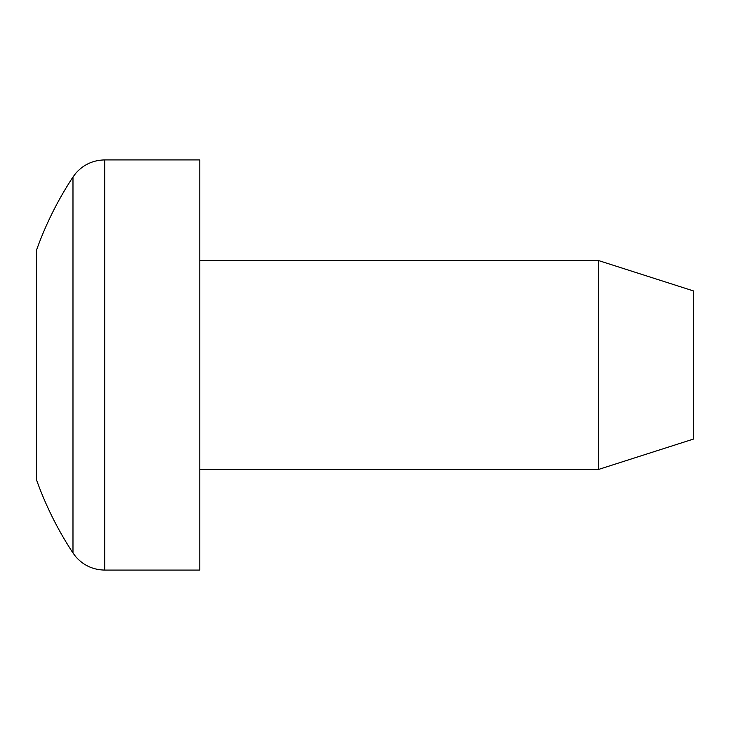 <?xml version="1.0" encoding="UTF-8"?>
<svg xmlns="http://www.w3.org/2000/svg" width="730" height="730" viewBox="0 0 730 730"><rect width="100%" height="100%" fill="white"/><g stroke="black" fill="none" stroke-linecap="round" stroke-linejoin="round"><path stroke-width="1.09" d="M72.982 552.984L72.982 177.016A341.795 341.795 0 0 0 36.5 250.18L36.5 479.82A341.795 341.795 0 0 0 72.982 552.984L75.555 556.452C83.247 565.303 92.965 569.838 104.691 570.075L199.801 570.075L199.801 159.925L104.691 159.925L104.691 570.075M199.801 260.564L598.563 260.564L598.563 469.436L199.801 469.436M598.563 260.564L693.5 290.941L693.5 439.059L598.563 469.436M72.982 177.016L75.555 173.548C83.247 164.697 92.965 160.162 104.691 159.925"/></g></svg>
